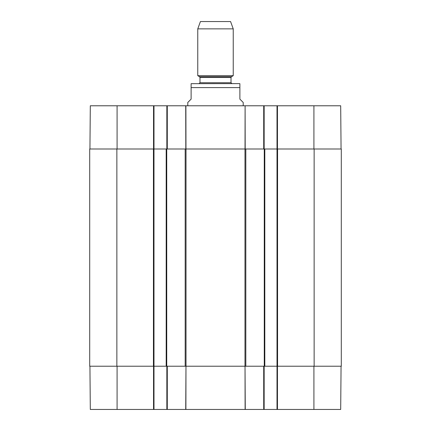 <?xml version="1.0" encoding="UTF-8"?>
<svg xmlns="http://www.w3.org/2000/svg" width="431" height="431" viewBox="0 0 431 431"><rect width="100%" height="100%" fill="white"/><g stroke="black" fill="none" stroke-linecap="round" stroke-linejoin="round"><path stroke-width="0.65" d="M245.277 409.45L245.029 366.226L245.104 409.45L264.155 409.45L264.155 366.226M185.896 409.45L185.971 366.226L185.723 409.45L245.104 409.45M341.066 366.226L340.689 409.45L277.451 409.45L277.451 366.226M166.845 366.226L166.845 409.45L185.723 409.45M166.845 409.45L153.991 409.45L153.991 149.002L89.707 149.002L89.707 366.226L186.02 366.226L186.02 149.002L166.183 149.002L166.183 366.226M89.934 366.226L90.311 409.45L153.991 409.45M314.14 366.226L341.293 366.226L341.293 149.002L314.14 149.002L314.14 366.226L264.817 366.226L264.817 149.002L277.009 149.002L277.009 409.45L277.451 409.45M277.009 409.45L264.155 409.45M186.02 149.002L244.98 149.002L244.98 366.226L186.02 366.226M264.817 149.002L244.98 149.002M314.14 149.002L277.009 149.002L277.009 105.778L245.104 105.778L245.201 149.002M117.087 149.002L117.087 105.778L153.991 105.778L153.991 149.002L166.183 149.002M244.98 366.226L264.817 366.226M243.208 105.778L243.208 102.454L239.884 99.13L239.884 83.668L239.884 87.606L239.884 83.668L239.884 87.606L191.116 87.606L191.116 99.13L187.792 102.454L187.792 105.778M191.116 87.606L191.116 83.668L191.116 87.606M231.016 77.478L231.458 76.707L199.542 76.707L199.984 77.478L231.016 77.478L231.016 82.725L231.905 83.614L239.216 83.614L191.116 83.668M233.23 28.855L230.574 21.55L200.426 21.55L197.77 28.855L197.77 75.684L233.23 75.684L233.23 28.855L197.77 28.855M341.066 149.002L340.689 105.778L277.009 105.778M117.087 105.778L90.311 105.778L89.934 149.002M153.991 105.778L166.845 105.778L166.845 149.002M245.029 149.002L245.104 105.778L166.845 105.778M264.155 149.002L264.155 105.778M263.713 366.226L263.713 409.45M167.287 409.45L167.287 366.226M153.549 366.226L153.549 409.45M313.913 366.226L313.913 409.45M117.087 366.226L117.087 409.45M185.179 149.002L185.179 366.226M245.821 366.226L245.821 149.002M264.262 149.002L264.262 366.226M116.86 366.226L116.86 149.002M153.436 149.002L153.436 366.226M166.738 366.226L166.738 149.002M277.564 366.226L277.564 149.002M231.016 82.725L199.984 82.725L199.095 83.614M263.713 105.778L263.713 149.002M185.971 149.002L185.896 105.778M185.723 105.778L185.799 149.002M167.287 149.002L167.287 105.778M153.549 105.778L153.549 149.002M277.451 149.002L277.451 105.778M313.913 149.002L313.913 105.778M239.884 83.668L239.216 83.614M231.458 76.707L233.23 75.684M199.542 76.707L197.77 75.684M199.984 77.478L199.984 82.725"/></g></svg>
